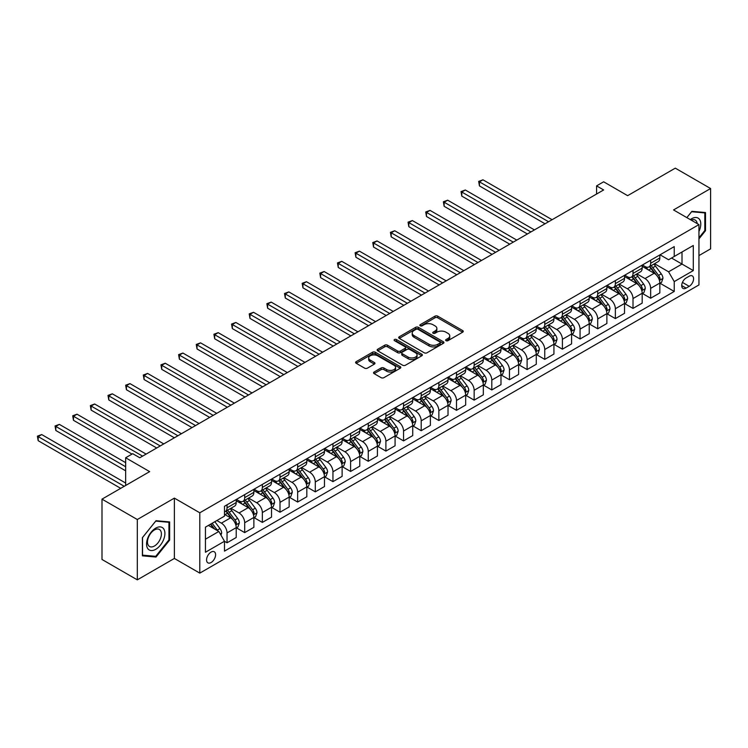 <?xml version="1.0" encoding="UTF-8"?>
<svg xmlns="http://www.w3.org/2000/svg" width="748" height="748" viewBox="0 0 748 748"><rect width="100%" height="100%" fill="white"/><g stroke="black" fill="none" stroke-linecap="round" stroke-linejoin="round"><path stroke-width="1.12" d="M446.023 340.677A1.374 0.795 0 0 0 447.959 340.677L462.685 332.177A1.964 1.131 0 0 0 463.264 331.373A1.964 1.131 0 0 0 462.685 330.579L437.739 316.17A1.964 1.131 0 0 0 434.962 316.17L420.236 324.679A1.374 0.795 0 0 0 419.834 325.24A1.374 0.795 0 0 0 420.236 325.791A1.374 0.795 0 0 0 422.181 325.791L424.088 324.697A6.274 3.618 0 0 1 432.952 324.697L435.037 325.894A6.274 3.618 0 0 1 436.869 328.456A6.274 3.618 0 0 1 435.037 331.018L433.129 332.121A1.374 0.795 0 0 0 432.727 332.673A1.374 0.795 0 0 0 433.129 333.234A1.374 0.795 0 0 0 435.074 333.234L436.972 332.14A6.274 3.618 0 0 1 445.845 332.14L447.921 333.337A6.274 3.618 0 0 1 449.763 335.899A6.274 3.618 0 0 1 447.921 338.461L446.023 339.564A1.374 0.795 0 0 0 445.621 340.116A1.374 0.795 0 0 0 446.023 340.677L446.023 339.564M211.086 562.524A6.386 3.693 120 0 0 215.256 556.895A6.386 3.693 120 0 0 214.274 551.772A6.386 3.693 120 0 0 211.086 552.089A6.386 3.693 120 0 0 206.906 557.718A6.386 3.693 120 0 0 207.888 562.842A6.386 3.693 120 0 0 211.086 562.524M374.122 372.027A1.964 1.131 0 0 0 373.542 372.831A1.964 1.131 0 0 0 374.122 373.626L381.115 377.665A1.964 1.131 0 0 0 383.892 377.665L400.245 368.231A1.964 1.131 0 0 0 400.816 367.427A1.964 1.131 0 0 0 400.245 366.623L375.3 352.224A1.964 1.131 0 0 0 372.523 352.224L356.17 361.667A1.964 1.131 0 0 0 355.599 362.462A1.964 1.131 0 0 0 356.17 363.266L364.622 368.147A1.964 1.131 0 0 0 367.399 368.147L374.393 364.108A1.964 1.131 0 0 0 374.972 363.304A1.964 1.131 0 0 0 374.393 362.509L370.204 360.087A5.245 3.029 0 0 1 368.671 357.946A5.245 3.029 0 0 1 371.906 355.15A5.245 3.029 0 0 1 377.618 355.805L394.046 365.286A5.245 3.029 0 0 1 395.58 367.427A5.245 3.029 0 0 1 392.345 370.223A5.245 3.029 0 0 1 386.632 369.568L383.892 367.988A1.964 1.131 0 0 0 381.115 367.988L374.122 372.027L374.122 373.626L381.115 369.615L381.115 367.988M698.95 255.582L710.6 248.86L710.6 188.533L675.294 168.15L627.637 195.667L603.636 181.801L596.577 185.878L603.636 189.955L139.773 457.767L132.714 453.69L125.655 457.767L125.655 485.48M137.305 519.523L137.305 579.85L174.368 558.447L174.368 498.121L137.305 519.523L101.999 499.14L149.656 471.623L125.655 457.767M174.368 498.121L199.791 512.791L698.95 224.606L698.95 284.932L199.791 573.127L199.791 512.791M710.6 188.533L673.537 209.936L698.95 224.606M424.228 352.785A1.964 1.131 0 0 0 426.996 352.785L443.349 343.341A1.964 1.131 0 0 0 443.929 342.537A1.964 1.131 0 0 0 443.349 341.743L418.403 327.334A1.964 1.131 0 0 0 415.626 327.334L399.273 336.778A1.964 1.131 0 0 0 398.703 337.582A1.964 1.131 0 0 0 399.273 338.377L424.228 352.785M395.038 340.976A1.374 0.795 0 0 1 396.431 341.172L396.431 339.536L421.797 354.187A1.964 1.131 0 0 1 422.377 354.982A1.964 1.131 0 0 1 421.797 355.786L405.444 365.23A1.964 1.131 0 0 1 402.667 365.23L377.721 350.821L377.721 349.223A1.964 1.131 0 0 0 377.151 350.027A1.964 1.131 0 0 0 377.721 350.821M377.721 349.223L384.724 345.183A1.964 1.131 0 0 1 387.492 345.183L397.609 351.027A1.964 1.131 0 0 0 400.386 351.027L405.023 348.344A1.964 1.131 0 0 0 405.603 347.54A1.964 1.131 0 0 0 405.023 346.745L394.495 340.658A1.374 0.795 0 0 1 394.093 340.097A1.374 0.795 0 0 1 394.935 339.368A1.374 0.795 0 0 1 396.431 339.536M137.305 579.85L101.999 559.467L101.999 499.14M689.207 276.208L686.103 278.004A6.19 3.572 120 0 0 682.054 283.464A6.19 3.572 120 0 0 683.008 288.419A6.19 3.572 120 0 0 686.103 288.111L689.207 286.325A6.19 3.572 120 0 0 693.256 280.865A6.19 3.572 120 0 0 692.302 275.909A6.19 3.572 120 0 0 689.207 276.208M660.045 254.806L668.59 259.743L674.238 256.48L674.238 246.616L224.494 506.274L224.494 516.139L205.438 527.144L205.438 552.258L224.494 541.243L224.494 551.117L674.238 291.458L674.238 281.594L668.59 271.805L654.547 263.707M674.238 256.48L693.303 245.475L693.303 270.589L674.238 281.594M174.368 558.447L199.791 573.127M596.577 185.878L596.577 194.031M671.554 258.032L682.008 264.063L682.008 252.001L693.303 245.475M668.59 271.805L682.008 264.063L693.303 270.589M205.438 539.205L218.846 531.463L208.402 525.433M224.494 541.328L227.037 542.796L227.037 532.931A7.985 4.61 -120 0 0 221.389 523.151L216.873 520.543M227.037 542.796L236.218 537.494L236.218 527.63A7.985 4.61 -120 0 0 230.571 517.85L224.494 514.344M236.433 527.836L244.69 532.604L244.69 522.74A7.985 4.61 -120 0 0 239.042 512.96L230.936 508.275M244.69 532.604L253.871 527.312L253.871 517.438A7.985 4.61 -120 0 0 248.224 507.658L236.218 500.73M254.077 517.644L262.342 522.413L262.342 512.548A7.985 4.61 -120 0 0 256.695 502.768L248.579 498.084M262.342 522.413L271.524 517.12L271.524 507.256A7.985 4.61 -120 0 0 265.867 497.467L253.871 490.538M271.73 507.453L279.995 512.221L279.995 502.357A7.985 4.61 -120 0 0 274.348 492.577L266.232 487.892M279.995 512.221L289.167 506.929L289.167 497.065A7.985 4.61 -120 0 0 283.52 487.275L271.524 480.347M289.382 497.261L297.639 502.039L297.639 492.175A7.985 4.61 -120 0 0 291.991 482.385L283.885 477.701M297.639 502.039L306.82 496.737L306.82 486.873A7.985 4.61 -120 0 0 301.173 477.084L289.167 470.155M307.035 487.079L315.291 491.847L315.291 481.983A7.985 4.61 -120 0 0 309.644 472.194L301.538 467.519M315.291 491.847L324.473 486.546L324.473 476.682A7.985 4.61 -120 0 0 318.826 466.902L306.82 459.964M324.688 476.887L332.944 481.656L332.944 471.792A7.985 4.61 -120 0 0 327.297 462.002L319.19 457.327M332.944 481.656L342.126 476.354L342.126 466.49A7.985 4.61 -120 0 0 336.478 456.71L324.473 449.782M342.332 466.696L350.597 471.464L350.597 461.6A7.985 4.61 -120 0 0 344.95 451.811L336.834 447.136M350.597 471.464L359.769 466.163L359.769 456.299A7.985 4.61 -120 0 0 354.122 446.519L342.126 439.59M359.984 456.504L368.25 461.273L368.25 451.409A7.985 4.61 -120 0 0 362.593 441.629L354.487 436.944M368.25 461.273L377.422 455.971L377.422 446.107A7.985 4.61 -120 0 0 371.775 436.327L359.769 429.399M377.637 446.313L385.893 451.081L385.893 441.217A7.985 4.61 -120 0 0 380.246 431.437L372.139 426.753M385.893 451.081L395.075 445.78L395.075 435.916A7.985 4.61 -120 0 0 389.428 426.136L377.422 419.207M395.29 436.121L403.546 440.89L403.546 431.026A7.985 4.61 -120 0 0 397.899 421.246L389.792 416.561M403.546 440.89L412.728 435.588L412.728 425.724A7.985 4.61 -120 0 0 407.08 415.944L395.075 409.016M412.933 425.93L421.199 430.698L421.199 420.834A7.985 4.61 -120 0 0 415.551 411.054L407.436 406.37M421.199 430.698L430.381 425.397L430.381 415.533A7.985 4.61 -120 0 0 424.724 405.753L412.728 398.824M430.586 415.738L438.852 420.507L438.852 410.643A7.985 4.61 -120 0 0 433.204 400.863L425.088 396.178M438.852 420.507L448.024 415.215L448.024 405.351A7.985 4.61 -120 0 0 442.377 395.561L430.381 388.633M448.239 405.547L456.495 410.315L456.495 400.451A7.985 4.61 -120 0 0 450.848 390.671L442.741 385.987M456.495 410.315L465.677 405.023L465.677 395.159A7.985 4.61 -120 0 0 460.029 385.37L448.024 378.441M465.892 395.355L474.148 400.133L474.148 390.269A7.985 4.61 -120 0 0 468.5 380.48L460.394 375.795M474.148 400.133L483.33 394.832L483.33 384.968A7.985 4.61 -120 0 0 477.682 375.178L465.677 368.25M483.545 385.173L491.801 389.942L491.801 380.078A7.985 4.61 -120 0 0 486.153 370.288L478.047 365.613M491.801 389.942L500.982 384.64L500.982 374.776A7.985 4.61 -120 0 0 495.335 364.996L483.33 358.058M501.188 374.982L509.453 379.75L509.453 369.886A7.985 4.61 -120 0 0 503.806 360.097L495.69 355.422M509.453 379.75L518.626 374.449L518.626 364.585A7.985 4.61 -120 0 0 512.978 354.804L500.982 347.876M518.841 364.79L527.106 369.559L527.106 359.695A7.985 4.61 -120 0 0 521.459 349.905L513.343 345.23M527.106 369.559L536.279 364.257L536.279 354.393A7.985 4.61 -120 0 0 530.631 344.613L518.626 337.685M536.494 354.599L544.75 359.367L544.75 349.503A7.985 4.61 -120 0 0 539.102 339.723L530.996 335.039M544.75 359.367L553.931 354.066L553.931 344.202A7.985 4.61 -120 0 0 548.284 334.421L536.279 327.493M554.146 344.407L562.403 349.176L562.403 339.312A7.985 4.61 -120 0 0 556.755 329.531L548.649 324.847M562.403 349.176L571.584 343.874L571.584 334.01A7.985 4.61 -120 0 0 565.937 324.23L553.931 317.302M571.79 334.216L580.055 338.984L580.055 329.12A7.985 4.61 -120 0 0 574.408 319.34L566.301 314.656M580.055 338.984L589.237 333.683L589.237 323.819A7.985 4.61 -120 0 0 583.59 314.038L571.584 307.11M589.443 324.024L597.708 328.793L597.708 318.929A7.985 4.61 -120 0 0 592.061 309.148L583.945 304.464M597.708 328.793L606.88 323.491L606.88 313.627A7.985 4.61 -120 0 0 601.233 303.847L589.237 296.919M607.096 313.833L615.361 318.601L615.361 308.737A7.985 4.61 -120 0 0 609.704 298.957L601.598 294.273M615.361 318.601L624.533 313.309L624.533 303.445A7.985 4.61 -120 0 0 618.886 293.655L606.88 286.727M624.748 303.641L633.004 308.41L633.004 298.546A7.985 4.61 -120 0 0 627.357 288.765L619.25 284.081M633.004 308.41L642.186 303.118L642.186 293.253A7.985 4.61 -120 0 0 636.539 283.464L624.533 276.536M642.401 293.45L650.657 298.228L650.657 288.354A7.985 4.61 -120 0 0 645.01 278.574L636.903 273.89M650.657 298.228L659.839 292.926L659.839 283.062A7.985 4.61 -120 0 0 654.191 273.272L642.186 266.344M642.401 264.998L645.01 266.512A7.985 4.61 -120 0 0 649.002 266.905A7.985 4.61 -120 0 0 650.657 263.249L650.657 260.229M624.748 275.189L627.357 276.704A7.985 4.61 -120 0 0 631.349 277.097A7.985 4.61 -120 0 0 633.004 273.441L633.004 270.421M607.096 285.381L609.704 286.895A7.985 4.61 -120 0 0 613.706 287.288A7.985 4.61 -120 0 0 615.361 283.632L615.361 280.612M589.443 295.572L592.061 297.078A7.985 4.61 -120 0 0 596.053 297.48A7.985 4.61 -120 0 0 597.708 293.824L597.708 290.804M571.79 305.764L574.408 307.269A7.985 4.61 -120 0 0 578.4 307.671A7.985 4.61 -120 0 0 580.055 304.015L580.055 300.995M554.146 315.955L556.755 317.461A7.985 4.61 -120 0 0 560.748 317.863A7.985 4.61 -120 0 0 562.403 314.197L562.403 311.187M536.494 326.147L539.102 327.652A7.985 4.61 -120 0 0 543.095 328.045A7.985 4.61 -120 0 0 544.75 324.389L544.75 321.378M518.841 336.338L521.459 337.844A7.985 4.61 -120 0 0 525.451 338.236A7.985 4.61 -120 0 0 527.106 334.58L527.106 331.57M501.188 346.53L503.806 348.035A7.985 4.61 -120 0 0 507.799 348.428A7.985 4.61 -120 0 0 509.453 344.772L509.453 341.761M483.545 356.721L486.153 358.227A7.985 4.61 -120 0 0 490.146 358.619A7.985 4.61 -120 0 0 491.801 354.963L491.801 351.943M465.892 366.903L468.5 368.418A7.985 4.61 -120 0 0 472.493 368.811A7.985 4.61 -120 0 0 474.148 365.155L474.148 362.135M448.239 377.095L450.848 378.61A7.985 4.61 -120 0 0 454.849 379.002A7.985 4.61 -120 0 0 456.495 375.346L456.495 372.326M430.586 387.286L433.204 388.801A7.985 4.61 -120 0 0 437.197 389.194A7.985 4.61 -120 0 0 438.852 385.538L438.852 382.518M412.933 397.478L415.551 398.983A7.985 4.61 -120 0 0 419.544 399.385A7.985 4.61 -120 0 0 421.199 395.729L421.199 392.709M395.29 407.669L397.899 409.175A7.985 4.61 -120 0 0 401.891 409.577A7.985 4.61 -120 0 0 403.546 405.921L403.546 402.901M377.637 417.861L380.246 419.366A7.985 4.61 -120 0 0 384.238 419.768A7.985 4.61 -120 0 0 385.893 416.103L385.893 413.092M359.984 428.052L362.593 429.558A7.985 4.61 -120 0 0 366.595 429.95A7.985 4.61 -120 0 0 368.25 426.295L368.25 423.284M342.332 438.244L344.95 439.749A7.985 4.61 -120 0 0 348.942 440.142A7.985 4.61 -120 0 0 350.597 436.486L350.597 433.475M324.688 448.435L327.297 449.941A7.985 4.61 -120 0 0 331.289 450.333A7.985 4.61 -120 0 0 332.944 446.678L332.944 443.667M307.035 458.627L309.644 460.132A7.985 4.61 -120 0 0 313.636 460.525A7.985 4.61 -120 0 0 315.291 456.869L315.291 453.849M289.382 468.809L291.991 470.324A7.985 4.61 -120 0 0 295.993 470.716A7.985 4.61 -120 0 0 297.639 467.061L297.639 464.041M271.73 479L274.348 480.515A7.985 4.61 -120 0 0 278.34 480.908A7.985 4.61 -120 0 0 279.995 477.252L279.995 474.232M254.077 489.192L256.695 490.707A7.985 4.61 -120 0 0 260.687 491.099A7.985 4.61 -120 0 0 262.342 487.444L262.342 484.424M236.433 499.384L239.042 500.889A7.985 4.61 -120 0 0 243.035 501.291A7.985 4.61 -120 0 0 244.69 497.635L244.69 494.615M660.045 283.268L674.238 291.458M649.002 266.905L658.184 261.604A7.985 4.61 -120 0 0 659.839 257.948L659.839 254.937M631.349 277.097L640.531 271.795A7.985 4.61 -120 0 0 642.186 268.139L642.186 265.119M613.706 287.288L622.878 281.987A7.985 4.61 -120 0 0 624.533 278.331L624.533 275.311M596.053 297.48L605.226 292.178A7.985 4.61 -120 0 0 606.88 288.522L606.88 285.502M578.4 307.671L587.582 302.37A7.985 4.61 -120 0 0 589.237 298.714L589.237 295.694M560.748 317.863L569.929 312.561A7.985 4.61 -120 0 0 571.584 308.905L571.584 305.885M543.095 328.045L552.276 322.753A7.985 4.61 -120 0 0 553.931 319.097L553.931 316.077M525.451 338.236L534.624 332.944A7.985 4.61 -120 0 0 536.279 329.279L536.279 326.268M507.799 348.428L516.98 343.126A7.985 4.61 -120 0 0 518.626 339.47L518.626 336.46M490.146 358.619L499.327 353.318A7.985 4.61 -120 0 0 500.982 349.662L500.982 346.651M472.493 368.811L481.675 363.509A7.985 4.61 -120 0 0 483.33 359.853L483.33 356.843M454.849 379.002L464.022 373.701A7.985 4.61 -120 0 0 465.677 370.045L465.677 367.025M437.197 389.194L446.369 383.892A7.985 4.61 -120 0 0 448.024 380.236L448.024 377.216M419.544 399.385L428.726 394.084A7.985 4.61 -120 0 0 430.381 390.428L430.381 387.408M401.891 409.577L411.073 404.275A7.985 4.61 -120 0 0 412.728 400.619L412.728 397.599M384.238 419.768L393.42 414.467A7.985 4.61 -120 0 0 395.075 410.811L395.075 407.791M366.595 429.95L375.767 424.658A7.985 4.61 -120 0 0 377.422 421.002L377.422 417.982M348.942 440.142L358.124 434.85A7.985 4.61 -120 0 0 359.769 431.194L359.769 428.174M331.289 450.333L340.471 445.032A7.985 4.61 -120 0 0 342.126 441.376L342.126 438.365M313.636 460.525L322.818 455.223A7.985 4.61 -120 0 0 324.473 451.568L324.473 448.557M295.993 470.716L305.165 465.415A7.985 4.61 -120 0 0 306.82 461.759L306.82 458.748M278.34 480.908L287.512 475.606A7.985 4.61 -120 0 0 289.167 471.951L289.167 468.931M260.687 491.099L269.869 485.798A7.985 4.61 -120 0 0 271.524 482.142L271.524 479.122M243.035 501.291L252.216 495.989A7.985 4.61 -120 0 0 253.871 492.334L253.871 489.314M224.494 511.8A7.985 4.61 -120 0 0 225.382 511.482L234.563 506.181A7.985 4.61 -120 0 0 236.218 502.525L236.218 499.505M225.382 511.482A7.985 4.61 -120 0 0 227.037 507.827L227.037 504.807M218.846 531.463L224.494 541.243M698.95 238.883L705.514 230.711L705.514 212.544L691.891 211.329L686.842 217.612L691.61 211.731L704.812 212.909L704.812 230.515L698.95 237.808M142.391 555.839L156.014 557.054L169.637 540.103L169.637 521.936L156.014 520.711L142.391 537.662L142.391 555.839M704.812 230.309L705.514 230.711M168.936 539.691L169.637 540.103M154.574 556.222L156.014 557.054M446.565 340.873L447.921 340.088A6.274 3.618 0 0 0 449.763 337.526L449.763 335.899M436.869 328.456L436.869 330.083A6.274 3.618 0 0 1 435.037 332.645L433.681 333.43M462.657 332.196L437.739 317.806A1.964 1.131 0 0 0 434.962 317.806L420.787 325.988M443.321 343.36L418.403 328.97A1.964 1.131 0 0 0 415.626 328.97L399.301 338.395L399.273 336.778M439.889 343.098A1.374 0.795 0 0 0 440.291 342.537A1.374 0.795 0 0 0 439.889 341.976L417.982 329.335A1.374 0.795 0 0 0 416.047 329.335L414.037 330.494A6.274 3.618 0 0 0 412.204 333.056A6.274 3.618 0 0 0 414.037 335.618L429.006 344.258A6.274 3.618 0 0 0 437.879 344.258L439.889 343.098L439.889 344.735A1.374 0.795 0 0 0 440.291 344.174L440.291 342.537M412.204 333.056L412.204 334.693A6.274 3.618 0 0 0 414.037 337.245L414.037 335.618M439.889 344.735L437.879 345.894A6.274 3.618 0 0 1 429.006 345.894L414.037 337.245M377.749 350.84L384.724 346.81L384.724 345.183M405.603 347.54L405.603 349.176A1.964 1.131 0 0 1 405.023 349.971L400.386 352.654A1.964 1.131 0 0 1 397.609 352.654L387.492 346.81A1.964 1.131 0 0 0 384.724 346.81M396.431 341.172L421.769 355.796M408.109 357.086A5.245 3.029 0 0 0 413.822 357.74A5.245 3.029 0 0 0 417.066 354.945A5.245 3.029 0 0 0 415.523 352.804L409.736 349.466A1.964 1.131 0 0 0 406.968 349.466L402.321 352.14A1.964 1.131 0 0 0 401.751 352.944A1.964 1.131 0 0 0 402.321 353.748L408.109 357.086L408.109 358.713A5.245 3.029 0 0 0 413.822 359.367A5.245 3.029 0 0 0 417.066 356.572L417.066 354.945M401.751 352.944L401.751 354.571A1.964 1.131 0 0 0 402.321 355.375L402.321 353.748M408.109 358.713L402.321 355.375M395.58 367.427L395.58 369.054A5.245 3.029 0 0 1 392.345 371.859A5.245 3.029 0 0 1 386.632 371.195L383.892 369.615A1.964 1.131 0 0 0 381.115 369.615M368.671 357.946L368.671 359.573A5.245 3.029 0 0 0 370.204 361.714L370.204 360.087M374.374 364.117L370.204 361.714M400.245 366.623L400.245 368.231L375.3 353.851A1.964 1.131 0 0 0 372.523 353.851L356.198 363.285M659.839 283.389L661.531 282.407L662.943 278.331A5.292 3.057 -120 0 0 661.251 273.824L655.482 266.12A15.278 8.817 -120 0 0 653.817 264.128M648.077 269.748A15.278 8.817 -120 0 0 644.954 266.475M659.353 280.145L660.082 278.555A5.292 3.057 -120 0 0 658.567 275.376L652.798 267.672A15.278 8.817 -120 0 0 651.134 265.671M649.713 266.494A12.679 7.321 60 0 1 651.798 268.859L656.679 275.376M552.099 219.716L482.974 179.81L479.449 181.848L479.449 185.925L545.04 223.792M649.442 266.653A15.278 8.817 60 0 1 651.106 268.654L654.939 273.768M479.449 185.925L478.673 181.399L548.565 221.754M478.673 181.399L482.974 179.81M642.186 293.581L643.878 292.599L645.29 288.522A5.292 3.057 -120 0 0 643.607 284.016L637.829 276.311A15.278 8.817 -120 0 0 636.165 274.32M630.424 279.939A15.278 8.817 -120 0 0 627.301 276.666M641.7 290.336L642.439 288.747A5.292 3.057 -120 0 0 640.924 285.568L635.155 277.863A15.278 8.817 -120 0 0 633.481 275.862M632.06 276.685A12.679 7.321 60 0 1 634.145 279.051L639.026 285.568M534.446 229.907L465.321 190.001L461.796 192.04L461.796 196.116L527.387 233.984M631.789 276.844A15.278 8.817 60 0 1 633.453 278.845L637.296 283.959M461.796 196.116L461.02 191.591L530.912 231.945M461.02 191.591L465.321 190.001M624.533 303.763L626.226 302.79L627.637 298.714A5.292 3.057 -120 0 0 625.954 294.207L620.186 286.503A15.278 8.817 -120 0 0 618.512 284.511M612.78 290.131A15.278 8.817 -120 0 0 609.648 286.858M624.056 300.528L624.786 298.938A5.292 3.057 -120 0 0 623.271 295.759L617.502 288.055A15.278 8.817 -120 0 0 615.828 286.054M614.407 286.877A12.679 7.321 60 0 1 616.492 289.242L621.373 295.759M516.793 240.099L447.678 200.193L444.144 202.231L444.144 206.308L509.734 244.175M614.136 287.036A15.278 8.817 60 0 1 615.81 289.027L619.643 294.151M444.144 206.308L443.368 201.782L513.268 242.137M443.368 201.782L447.678 200.193M606.88 313.954L608.582 312.982L609.994 308.905A5.292 3.057 -120 0 0 608.302 304.399L602.533 296.694A15.278 8.817 -120 0 0 600.868 294.703M595.128 300.322A15.278 8.817 -120 0 0 591.995 297.05M606.404 310.719L607.133 309.13A5.292 3.057 -120 0 0 605.618 305.941L599.849 298.246A15.278 8.817 -120 0 0 598.185 296.245M596.764 297.068A12.679 7.321 60 0 1 598.839 299.434L603.72 305.951M499.14 250.29L430.025 210.384L426.491 212.423L426.491 216.499L492.081 254.367M596.483 297.227A15.278 8.817 60 0 1 598.157 299.219L601.99 304.343M426.491 216.499L425.715 211.974L495.615 252.328M425.715 211.974L430.025 210.384M589.237 324.146L590.929 323.173L592.341 319.097A5.292 3.057 -120 0 0 590.649 314.59L584.88 306.886A15.278 8.817 -120 0 0 583.216 304.885M577.475 310.514A15.278 8.817 -120 0 0 574.352 307.241M588.751 320.911L589.48 319.321A5.292 3.057 -120 0 0 587.965 316.133L582.196 308.438A15.278 8.817 -120 0 0 580.532 306.437M579.111 307.26A12.679 7.321 60 0 1 581.187 309.625L586.077 316.142M481.497 260.472L412.372 220.567L408.838 222.605L408.838 226.681L474.428 264.549M578.84 307.419A15.278 8.817 60 0 1 580.504 309.41L584.338 314.534M408.838 226.681L408.062 222.165L477.963 262.511M408.062 222.165L412.372 220.567M698.95 231.45A12.978 7.499 120 0 0 699.558 219.445A12.978 7.499 120 0 0 690.292 219.603M697.211 223.605A9.827 5.675 120 0 0 696.341 221.109A9.827 5.675 120 0 0 695.238 220.08A9.827 5.675 120 0 0 691.189 220.127M703.933 212.404L704.812 212.909M155.734 528.125A12.978 7.499 120 0 0 146.552 544.02A12.978 7.499 120 0 0 155.734 549.322A12.978 7.499 120 0 0 164.906 533.418A12.978 7.499 120 0 0 155.734 528.125M154.443 529.949A9.827 5.675 120 0 0 148.02 538.616A9.827 5.675 120 0 0 149.535 546.489A9.827 5.675 120 0 0 154.443 546.003A9.827 5.675 120 0 0 160.867 537.345A9.827 5.675 120 0 0 159.361 529.462A9.827 5.675 120 0 0 154.443 529.949M168.936 539.897L155.734 556.325L142.531 555.147L142.531 537.541L155.734 521.113L168.936 522.3L168.936 539.897M168.057 521.795L168.936 522.3M571.584 334.337L573.277 333.365L574.688 329.279A5.292 3.057 -120 0 0 572.996 324.782L567.227 317.077A15.278 8.817 -120 0 0 565.563 315.076M559.822 320.705A15.278 8.817 -120 0 0 556.699 317.433M571.098 331.093L571.827 329.513A5.292 3.057 -120 0 0 570.313 326.324L564.544 318.62A15.278 8.817 -120 0 0 562.879 316.628M561.458 317.451A12.679 7.321 60 0 1 563.543 319.817L568.424 326.334M463.844 270.664L394.72 230.758L391.195 232.796L391.195 236.873L456.785 274.74M561.187 317.61A15.278 8.817 60 0 1 562.851 319.602L566.685 324.726M391.195 236.873L390.419 232.348L460.31 272.702M390.419 232.348L394.72 230.758M553.931 344.529L555.624 343.547L557.036 339.47A5.292 3.057 -120 0 0 555.353 334.964L549.584 327.269A15.278 8.817 -120 0 0 547.91 325.268M542.178 330.897A15.278 8.817 -120 0 0 539.046 327.624M553.445 341.284L554.184 339.704A5.292 3.057 -120 0 0 552.669 336.516L546.9 328.811A15.278 8.817 -120 0 0 545.227 326.82M543.805 327.643A12.679 7.321 60 0 1 545.89 330.008L550.771 336.525M446.191 280.855L377.067 240.95L373.542 242.988L373.542 247.064L439.132 284.932M543.534 327.802A15.278 8.817 60 0 1 545.199 329.793L549.041 334.917M373.542 247.064L372.766 242.539L442.657 282.894M372.766 242.539L377.067 240.95M536.279 354.72L537.971 353.739L539.383 349.662A5.292 3.057 -120 0 0 537.7 345.155L531.931 337.46A15.278 8.817 -120 0 0 530.257 335.459M524.526 341.088A15.278 8.817 -120 0 0 521.393 337.806M535.802 351.476L536.531 349.886A5.292 3.057 -120 0 0 535.016 346.707L529.247 339.003A15.278 8.817 -120 0 0 527.583 337.011M526.162 337.834A12.679 7.321 60 0 1 528.238 340.2L533.118 346.717M428.539 291.047L359.423 251.141L355.889 253.179L355.889 257.256L421.479 295.123M525.881 337.984A15.278 8.817 60 0 1 527.555 339.985L531.389 345.109M355.889 257.256L355.113 252.731L425.014 293.085M355.113 252.731L359.423 251.141M518.626 364.912L520.327 363.93L521.739 359.853A5.292 3.057 -120 0 0 520.047 355.347L514.278 347.652A15.278 8.817 -120 0 0 512.614 345.651M506.873 351.27A15.278 8.817 -120 0 0 503.75 347.998M518.149 361.667L518.878 360.078A5.292 3.057 -120 0 0 517.364 356.899L511.595 349.194A15.278 8.817 -120 0 0 509.93 347.203M508.509 348.016A12.679 7.321 60 0 1 510.585 350.391L515.475 356.908M410.886 301.238L341.771 261.333L338.236 263.371L338.236 267.447L403.827 305.315M508.238 348.175A15.278 8.817 60 0 1 509.902 350.176L513.736 355.291M338.236 267.447L337.46 262.922L407.361 303.277M337.46 262.922L341.771 261.333M500.982 375.103L502.675 374.122L504.087 370.045A5.292 3.057 -120 0 0 502.394 365.538L496.625 357.834A15.278 8.817 -120 0 0 494.961 355.842M489.22 361.462A15.278 8.817 -120 0 0 486.097 358.189M500.496 371.859L501.225 370.269A5.292 3.057 -120 0 0 499.711 367.09L493.942 359.386A15.278 8.817 -120 0 0 492.278 357.394M490.856 358.208A12.679 7.321 60 0 1 492.941 360.573L497.822 367.1M393.242 311.43L324.118 271.524L320.593 273.562L320.593 277.639L386.174 315.506M490.585 358.367A15.278 8.817 60 0 1 492.249 360.368L496.083 365.482M320.593 277.639L319.817 273.114L389.708 313.468M319.817 273.114L324.118 271.524M483.33 385.295L485.022 384.313L486.434 380.236A5.292 3.057 -120 0 0 484.741 375.73L478.972 368.025A15.278 8.817 -120 0 0 477.308 366.034M471.567 371.653A15.278 8.817 -120 0 0 468.444 368.381M482.843 382.05L483.582 380.461A5.292 3.057 -120 0 0 482.067 377.282L476.289 369.577A15.278 8.817 -120 0 0 474.625 367.577M473.204 368.399A12.679 7.321 60 0 1 475.289 370.765L480.169 377.282M375.589 321.621L306.465 281.716L302.94 283.754L302.94 287.83L368.53 325.698M472.932 368.558A15.278 8.817 60 0 1 474.597 370.559L478.43 375.674M302.94 287.83L302.164 283.305L372.055 323.66M302.164 283.305L306.465 281.716M465.677 395.486L467.369 394.505L468.781 390.428A5.292 3.057 -120 0 0 467.098 385.921L461.329 378.217A15.278 8.817 -120 0 0 459.655 376.225M453.924 381.845A15.278 8.817 -120 0 0 450.792 378.572M465.2 392.242L465.929 390.652A5.292 3.057 -120 0 0 464.415 387.473L458.646 379.769A15.278 8.817 -120 0 0 456.972 377.768M455.551 378.591A12.679 7.321 60 0 1 457.636 380.956L462.516 387.473M357.937 331.813L288.822 291.907L285.287 293.945L285.287 298.022L350.877 335.889M455.28 378.75A15.278 8.817 60 0 1 456.944 380.751L460.787 385.865M285.287 298.022L284.511 293.496L354.402 333.851M284.511 293.496L288.822 291.907M448.024 405.668L449.726 404.696L451.138 400.619A5.292 3.057 -120 0 0 449.445 396.113L443.676 388.408A15.278 8.817 -120 0 0 442.012 386.417M436.271 392.036A15.278 8.817 -120 0 0 433.139 388.764M447.547 402.433L448.276 400.844A5.292 3.057 -120 0 0 446.762 397.665L440.993 389.96A15.278 8.817 -120 0 0 439.328 387.96M437.907 388.782A12.679 7.321 60 0 1 439.983 391.148L444.864 397.665M340.284 342.004L271.169 302.099L267.634 304.137L267.634 308.213L333.225 346.081M437.627 388.941A15.278 8.817 60 0 1 439.3 390.933L443.134 396.057M267.634 308.213L266.858 303.688L336.759 344.043M266.858 303.688L271.169 302.099M430.381 415.86L432.073 414.888L433.485 410.811A5.292 3.057 -120 0 0 431.792 406.304L426.023 398.6A15.278 8.817 -120 0 0 424.359 396.608M418.618 402.228A15.278 8.817 -120 0 0 415.495 398.955M429.894 412.625L430.624 411.035A5.292 3.057 -120 0 0 429.109 407.847L423.34 400.152A15.278 8.817 -120 0 0 421.676 398.151M420.254 398.974A12.679 7.321 60 0 1 422.33 401.339L427.22 407.856M322.631 352.196L253.516 312.29L249.982 314.328L249.982 318.405L315.572 356.272M419.983 399.133A15.278 8.817 60 0 1 421.648 401.124L425.481 406.248M249.982 318.405L249.206 313.88L319.106 354.234M249.206 313.88L253.516 312.29M412.728 426.051L414.42 425.079L415.832 421.002A5.292 3.057 -120 0 0 414.14 416.496L408.371 408.791A15.278 8.817 -120 0 0 406.706 406.79M400.965 412.419A15.278 8.817 -120 0 0 397.843 409.147M412.242 422.816L412.971 421.227A5.292 3.057 -120 0 0 411.456 418.039L405.687 410.343A15.278 8.817 -120 0 0 404.023 408.343M402.602 409.165A12.679 7.321 60 0 1 404.687 411.531L409.567 418.048M304.988 362.387L235.863 322.472L232.338 324.51L232.338 328.587L297.928 366.455M402.331 409.324A15.278 8.817 60 0 1 403.995 411.316L407.828 416.44M232.338 328.587L231.562 324.071L301.453 364.416M231.562 324.071L235.863 322.472M395.075 436.243L396.767 435.271L398.179 431.194A5.292 3.057 -120 0 0 396.496 426.687L390.727 418.983A15.278 8.817 -120 0 0 389.054 416.982M383.322 422.611A15.278 8.817 -120 0 0 380.19 419.338M394.589 432.999L395.327 431.418A5.292 3.057 -120 0 0 393.813 428.23L388.044 420.526A15.278 8.817 -120 0 0 386.37 418.534M384.949 419.357A12.679 7.321 60 0 1 387.034 421.722L391.915 428.239M287.335 372.569L218.21 332.664L214.685 334.702L214.685 338.779L280.276 376.646M384.678 419.516A15.278 8.817 60 0 1 386.342 421.507L390.185 426.631M214.685 338.779L213.909 334.253L283.801 374.608M213.909 334.253L218.21 332.664M377.422 446.434L379.114 445.453L380.526 441.376A5.292 3.057 -120 0 0 378.843 436.869L373.074 429.174A15.278 8.817 -120 0 0 371.401 427.173M365.669 432.802A15.278 8.817 -120 0 0 362.537 429.53M376.945 443.19L377.675 441.61A5.292 3.057 -120 0 0 376.16 438.421L370.391 430.717A15.278 8.817 -120 0 0 368.727 428.726M367.296 429.548A12.679 7.321 60 0 1 369.381 431.914L374.262 438.431M269.682 382.761L200.567 342.855L197.033 344.893L197.033 348.97L262.623 386.838M367.025 429.707A15.278 8.817 60 0 1 368.699 431.699L372.532 436.823M197.033 348.97L196.257 344.445L266.157 384.799M196.257 344.445L200.567 342.855M359.769 456.626L361.471 455.644L362.883 451.568A5.292 3.057 -120 0 0 361.191 447.061L355.422 439.366A15.278 8.817 -120 0 0 353.757 437.365M348.016 442.994A15.278 8.817 -120 0 0 344.884 439.712M359.292 453.382L360.022 451.792A5.292 3.057 -120 0 0 358.507 448.613L352.738 440.909A15.278 8.817 -120 0 0 351.074 438.917M349.653 439.74A12.679 7.321 60 0 1 351.728 442.105L356.618 448.622M252.029 392.952L182.914 353.047L179.38 355.085L179.38 359.162L244.97 397.029M349.372 439.889A15.278 8.817 60 0 1 351.046 441.89L354.879 447.014M179.38 359.162L178.604 354.636L248.504 394.991M178.604 354.636L182.914 353.047M342.126 466.817L343.818 465.836L345.23 461.759A5.292 3.057 -120 0 0 343.538 457.252L337.769 449.557A15.278 8.817 -120 0 0 336.104 447.556M330.364 453.176A15.278 8.817 -120 0 0 327.241 449.903M341.64 463.573L342.369 461.984A5.292 3.057 -120 0 0 340.854 458.805L335.085 451.1A15.278 8.817 -120 0 0 333.421 449.109M332 449.922A12.679 7.321 60 0 1 334.085 452.297L338.966 458.814M234.386 403.144L165.261 363.238L161.736 365.276L161.736 369.353L227.317 407.221M331.729 450.081A15.278 8.817 60 0 1 333.393 452.082L337.226 457.196M161.736 369.353L160.951 364.828L230.852 405.182M160.951 364.828L165.261 363.238M324.473 477.009L326.165 476.027L327.577 471.951A5.292 3.057 -120 0 0 325.885 467.444L320.116 459.74A15.278 8.817 -120 0 0 318.452 457.748M312.711 463.367A15.278 8.817 -120 0 0 309.588 460.095M323.987 473.764L324.726 472.175A5.292 3.057 -120 0 0 323.211 468.996L317.433 461.292A15.278 8.817 -120 0 0 315.768 459.3M314.347 460.114A12.679 7.321 60 0 1 316.432 462.479L321.313 469.005M216.733 413.335L147.608 373.43L144.084 375.468L144.084 379.545L209.674 417.412M314.076 460.272A15.278 8.817 60 0 1 315.74 462.273L319.574 467.388M144.084 379.545L143.307 375.019L213.199 415.374M143.307 375.019L147.608 373.43M306.82 487.2L308.513 486.219L309.924 482.142A5.292 3.057 -120 0 0 308.241 477.635L302.473 469.931A15.278 8.817 -120 0 0 300.799 467.939M295.067 473.559A15.278 8.817 -120 0 0 291.935 470.286M306.343 483.956L307.073 482.367A5.292 3.057 -120 0 0 305.558 479.188L299.789 471.483A15.278 8.817 -120 0 0 298.115 469.482M296.694 470.305A12.679 7.321 60 0 1 298.779 472.671L303.66 479.188M199.08 423.527L129.965 383.621L126.431 385.659L126.431 389.736L192.021 427.604M296.423 470.464A15.278 8.817 60 0 1 298.087 472.465L301.93 477.579M126.431 389.736L125.655 385.211L195.546 425.565M125.655 385.211L129.965 383.621M289.167 497.392L290.869 496.41L292.272 492.334A5.292 3.057 -120 0 0 290.589 487.827L284.82 480.123A15.278 8.817 -120 0 0 283.155 478.131M277.415 483.75A15.278 8.817 -120 0 0 274.282 480.478M288.691 494.148L289.42 492.558A5.292 3.057 -120 0 0 287.905 489.379L282.136 481.675A15.278 8.817 -120 0 0 280.472 479.674M279.051 480.497A12.679 7.321 60 0 1 281.126 482.862L286.007 489.379M181.427 433.718L112.312 393.813L108.778 395.851L108.778 399.928L174.368 437.795M278.77 480.655A15.278 8.817 60 0 1 280.444 482.656L284.277 487.771M108.778 399.928L108.002 395.402L177.902 435.757M108.002 395.402L112.312 393.813M271.524 507.574L273.216 506.602L274.628 502.525A5.292 3.057 -120 0 0 272.936 498.018L267.167 490.314A15.278 8.817 -120 0 0 265.503 488.322M259.762 493.942A15.278 8.817 -120 0 0 256.639 490.669M271.038 504.339L271.767 502.75A5.292 3.057 -120 0 0 270.252 499.57L264.483 491.866A15.278 8.817 -120 0 0 262.819 489.865M261.398 490.688A12.679 7.321 60 0 1 263.474 493.054L268.364 499.57M163.775 443.91L94.659 404.004L91.125 406.042L91.125 410.119L156.715 447.987M261.127 490.847A15.278 8.817 60 0 1 262.791 492.839L266.625 497.962M91.125 410.119L90.349 405.594L160.25 445.948M90.349 405.594L94.659 404.004M253.871 517.766L255.564 516.793L256.975 512.717A5.292 3.057 -120 0 0 255.283 508.21L249.514 500.505A15.278 8.817 -120 0 0 247.85 498.514M242.109 504.133A15.278 8.817 -120 0 0 238.986 500.861M253.385 514.53L254.114 512.941A5.292 3.057 -120 0 0 252.6 509.753L246.831 502.058A15.278 8.817 -120 0 0 245.166 500.057M243.745 500.88A12.679 7.321 60 0 1 245.83 503.245L250.711 509.762M146.131 454.101L77.007 414.196L73.482 416.234L73.482 420.311L132.003 454.101M243.474 501.038A15.278 8.817 60 0 1 245.138 503.03L248.972 508.154M73.482 420.311L72.706 415.785L142.597 456.14M72.706 415.785L77.007 414.196M236.218 527.957L237.911 526.985L239.323 522.908A5.292 3.057 -120 0 0 237.64 518.401L231.861 510.697A15.278 8.817 -120 0 0 230.197 508.696M235.732 524.722L236.471 523.133A5.292 3.057 -120 0 0 234.956 519.944L229.187 512.249A15.278 8.817 -120 0 0 227.514 510.248M226.092 511.071A12.679 7.321 60 0 1 228.177 513.437L233.058 519.954M125.655 462.657L59.354 424.378L55.829 426.416L55.829 430.493L125.655 470.81M225.821 511.23A15.278 8.817 60 0 1 227.486 513.221L231.328 518.345M55.829 430.493L55.053 425.977L125.655 466.733M55.053 425.977L59.354 424.378M220.969 535.138L221.67 533.1A5.292 3.057 -120 0 0 219.987 528.593L214.835 521.721M125.655 483.04L41.71 434.569L38.176 436.608L38.176 440.684L120.709 488.341M217.78 530.846A5.292 3.057 -120 0 0 217.303 530.136L212.152 523.263M210.824 524.03L214.526 528.967M210.459 524.245L213.601 528.434M38.176 440.684L37.4 436.159L124.243 486.303M37.4 436.159L41.71 434.569M221.389 523.151L230.571 517.85M239.042 512.96L248.224 507.658M256.695 502.768L265.867 497.467M274.348 492.577L283.52 487.275M291.991 482.385L301.173 477.084M309.644 472.194L318.826 466.902M327.297 462.002L336.478 456.71M344.95 451.811L354.122 446.519M362.593 441.629L371.775 436.327M380.246 431.437L389.428 426.136M397.899 421.246L407.08 415.944M415.551 411.054L424.724 405.753M433.204 400.863L442.377 395.561M450.848 390.671L460.029 385.37M468.5 380.48L477.682 375.178M486.153 370.288L495.335 364.996M503.806 360.097L512.978 354.804M521.459 349.905L530.631 344.613M539.102 339.723L548.284 334.421M556.755 329.531L565.937 324.23M574.408 319.34L583.59 314.038M592.061 309.148L601.233 303.847M609.704 298.957L618.886 293.655M627.357 288.765L636.539 283.464M645.01 278.574L654.191 273.272M650.657 263.249L659.839 257.948M650.657 288.354L659.839 283.062M633.004 298.546L642.186 293.253M633.004 273.441L642.186 268.139M615.361 308.737L624.533 303.445M615.361 283.632L624.533 278.331M597.708 318.929L606.88 313.627M597.708 293.824L606.88 288.522M580.055 329.12L589.237 323.819M580.055 304.015L589.237 298.714M562.403 339.312L571.584 334.01M562.403 314.197L571.584 308.905M544.75 349.503L553.931 344.202M544.75 324.389L553.931 319.097M527.106 359.695L536.279 354.393M527.106 334.58L536.279 329.279M509.453 369.886L518.626 364.585M509.453 344.772L518.626 339.47M491.801 380.078L500.982 374.776M491.801 354.963L500.982 349.662M474.148 390.269L483.33 384.968M474.148 365.155L483.33 359.853M456.495 400.451L465.677 395.159M456.495 375.346L465.677 370.045M438.852 410.643L448.024 405.351M438.852 385.538L448.024 380.236M421.199 420.834L430.381 415.533M421.199 395.729L430.381 390.428M403.546 431.026L412.728 425.724M403.546 405.921L412.728 400.619M385.893 441.217L395.075 435.916M385.893 416.103L395.075 410.811M368.25 451.409L377.422 446.107M368.25 426.295L377.422 421.002M350.597 461.6L359.769 456.299M350.597 436.486L359.769 431.194M332.944 471.792L342.126 466.49M332.944 446.678L342.126 441.376M315.291 481.983L324.473 476.682M315.291 456.869L324.473 451.568M297.639 492.175L306.82 486.873M297.639 467.061L306.82 461.759M279.995 502.357L289.167 497.065M279.995 477.252L289.167 471.951M262.342 512.548L271.524 507.256M262.342 487.444L271.524 482.142M244.69 522.74L253.871 517.438M244.69 497.635L253.871 492.334M227.037 532.931L236.218 527.63M227.037 507.827L236.218 502.525M682.438 282.407L689.207 286.325M681.727 285.586L686.103 288.111M447.921 340.088L447.921 338.461M433.129 333.234L433.129 332.121M435.037 332.645L435.037 331.018M420.236 325.791L420.236 324.679M434.962 317.806L434.962 316.17M437.739 317.806L437.739 316.17M462.685 332.177L462.685 330.579M415.626 328.97L415.626 327.334M418.403 328.97L418.403 327.334M443.349 343.341L443.349 341.743M429.006 345.894L429.006 344.258M437.879 345.894L437.879 344.258M387.492 346.81L387.492 345.183M397.609 352.654L397.609 351.027M400.386 352.654L400.386 351.027M405.023 349.971L405.023 348.344M421.797 355.786L421.797 354.187M383.892 369.615L383.892 367.988M386.632 371.195L386.632 369.568M374.393 364.108L374.393 362.509M356.17 363.266L356.17 361.667M372.523 353.851L372.523 352.224M375.3 353.851L375.3 352.224M659.437 280.435L662.906 278.434M652.798 267.672L655.482 266.12M648.638 270.075L651.106 268.654M658.567 275.376L661.251 273.824M658.156 277.443L660.082 278.555M641.793 290.626L645.253 288.625M635.155 277.863L637.829 276.311M630.994 280.266L633.453 278.845M640.924 285.568L643.607 284.016M640.503 287.634L642.439 288.747M624.141 300.818L627.609 298.817M617.502 288.055L620.186 286.503M613.341 290.458L615.81 289.027M623.271 295.759L625.954 294.207M622.85 297.826L624.786 298.938M606.488 311.009L609.957 309.008M599.849 298.246L602.533 296.694M595.689 300.649L598.157 299.219M605.618 305.941L608.302 304.399M605.197 308.008L607.133 309.13M588.835 321.201L592.304 319.2M582.196 308.438L584.88 306.886M578.036 310.831L580.504 309.41M587.965 316.133L590.649 314.59M587.545 318.199L589.48 319.321M571.192 331.383L574.651 329.382M564.544 318.62L567.227 317.077M560.383 321.023L562.851 319.602M570.313 326.324L572.996 324.782M569.901 328.391L571.827 329.513M553.539 341.574L557.008 339.573M546.9 328.811L549.584 327.269M542.739 331.214L545.199 329.793M552.669 336.516L555.353 334.964M552.248 338.582L554.184 339.704M535.886 351.766L539.355 349.765M529.247 339.003L531.931 337.46M525.087 341.406L527.555 339.985M535.016 346.707L537.7 345.155M534.596 348.774L536.531 349.886M518.233 361.957L521.702 359.956M511.595 349.194L514.278 347.652M507.434 351.597L509.902 350.176M517.364 356.899L520.047 355.347M516.943 358.965L518.878 360.078M500.58 372.149L504.049 370.148M493.942 359.386L496.625 357.834M489.781 361.789L492.249 360.368M499.711 367.09L502.394 365.538M499.29 369.157L501.225 370.269M482.937 382.34L486.396 380.339M476.289 369.577L478.972 368.025M472.138 371.98L474.597 370.559M482.067 377.282L484.741 375.73M481.647 379.348L483.582 380.461M465.284 392.532L468.753 390.531M458.646 379.769L461.329 378.217M454.485 382.172L456.944 380.751M464.415 387.473L467.098 385.921M463.994 389.54L465.929 390.652M447.631 402.723L451.1 400.722M440.993 389.96L443.676 388.408M436.832 392.363L439.3 390.933M446.762 397.665L449.445 396.113M446.341 399.731L448.276 400.844M429.978 412.915L433.447 410.914M423.34 400.152L426.023 398.6M419.179 402.555L421.648 401.124M429.109 407.847L431.792 406.304M428.688 409.913L430.624 411.035M412.335 423.106L415.795 421.105M405.687 410.343L408.371 408.791M401.526 412.737L403.995 411.316M411.456 418.039L414.14 416.496M411.045 420.105L412.971 421.227M394.682 433.288L398.142 431.287M388.044 420.526L390.727 418.983M383.883 422.929L386.342 421.507M393.813 428.23L396.496 426.687M393.392 430.296L395.327 431.418M377.029 443.48L380.498 441.479M370.391 430.717L373.074 429.174M366.23 433.12L368.699 431.699M376.16 438.421L378.843 436.869M375.739 440.488L377.675 441.61M359.377 453.671L362.845 451.67M352.738 440.909L355.422 439.366M348.577 443.312L351.046 441.89M358.507 448.613L361.191 447.061M358.086 450.679L360.022 451.792M341.724 463.863L345.193 461.862M335.085 451.1L337.769 449.557M330.925 453.503L333.393 452.082M340.854 458.805L343.538 457.252M340.434 460.871L342.369 461.984M324.08 474.054L327.54 472.053M317.433 461.292L320.116 459.74M313.272 463.695L315.74 462.273M323.211 468.996L325.885 467.444M322.79 471.062L324.726 472.175M306.428 484.246L309.896 482.245M299.789 471.483L302.473 469.931M295.628 473.886L298.087 472.465M305.558 479.188L308.241 477.635M305.137 481.254L307.073 482.367M288.775 494.437L292.244 492.436M282.136 481.675L284.82 480.123M277.976 484.078L280.444 482.656M287.905 489.379L290.589 487.827M287.484 491.445L289.42 492.558M271.122 504.629L274.591 502.628M264.483 491.866L267.167 490.314M260.323 494.269L262.791 492.839M270.252 499.57L272.936 498.018M269.832 501.637L271.767 502.75M253.469 514.82L256.938 512.819M246.831 502.058L249.514 500.505M242.67 504.461L245.138 503.03M252.6 509.753L255.283 508.21M252.188 511.819L254.114 512.941M235.826 525.012L239.285 523.011M229.187 512.249L231.861 510.697M225.026 514.652L227.486 513.221M234.956 519.944L237.64 518.401M234.535 522.01L236.471 523.133M220.295 533.969L221.642 533.193M217.303 530.136L219.987 528.593"/></g></svg>
